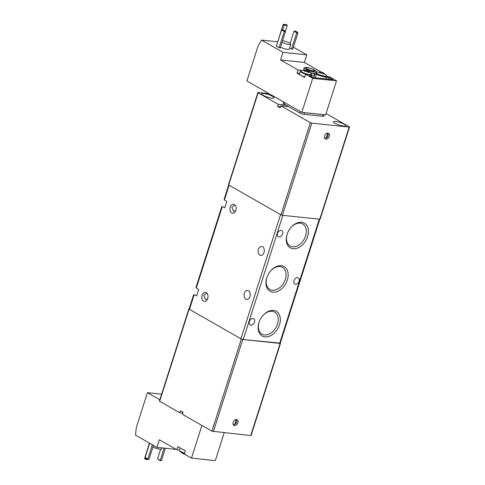 <?xml version="1.0" encoding="UTF-8"?>
<svg xmlns="http://www.w3.org/2000/svg" width="485" height="485" viewBox="0 0 485 485"><rect width="100%" height="100%" fill="white"/><g stroke="black" fill="none" stroke-linecap="round" stroke-linejoin="round"><path stroke-width="0.73" d="M152.914 447.018A5.377 1.134 17.7 0 0 159.911 449.207A5.377 1.134 17.7 0 0 161.681 448.928L162.014 447.897M224.185 432.778L215.291 460.635L191.478 458.131L184.379 454.069L185.397 450.868L177.898 446.576L176.873 449.783L159.329 439.749L156.904 447.364L135.473 435.106L136.37 427.327L147.428 392.674L161.632 394.166M201.905 425.454L191.478 458.131M159.844 399.773L147.428 392.674M176.188 449.389L156.904 447.364M179.408 450.05L176.873 449.783M145.87 458.373L145.524 459.495L144.578 458.458L149.477 443.114M144.578 458.458L147.422 459.259M148.289 459.35L148.828 459.186M160.62 449.249L157.583 458.768L160.262 460.295L164.148 448.122M165.391 448.255L161.505 460.429L160.135 460.72L160.262 460.295L161.505 460.429M149.671 443.229L145.13 457.458L147.81 458.986L152.351 444.757M153.436 445.382L149.053 459.119L147.682 459.41L147.81 458.986L149.053 459.119M180.111 447.843L179.377 450.147L179.692 451.183A5.753 1.212 17.7 0 0 184.536 453.566M145.524 459.495L148.762 459.398M157.583 458.768L160.135 460.72M145.13 457.458L147.682 459.41M179.692 451.183L183.057 453.681A10.725 7.469 119.8 0 0 183.324 453.808L185.464 454.5M326.902 76.412A6.02 1.267 -162.3 0 1 326.848 76.503L326.593 75.375A5.753 1.212 -162.3 0 1 324.895 76.169A5.753 1.212 -162.3 0 1 316.075 72.914M316.341 72.071A5.753 1.212 -162.3 0 1 317.73 72.071M311.8 74.823L311.491 73.787A5.753 1.212 -162.3 0 1 309.794 74.581A5.753 1.212 -162.3 0 1 302.943 72.562A5.753 1.212 -162.3 0 1 301.185 70.495L301.185 70.495A5.753 1.212 -162.3 0 1 302.628 70.483M306.89 70.786L307.138 70.01A6.45 1.358 -162.3 0 1 304.162 67.791A6.45 1.358 -162.3 0 1 306.29 67.457A6.45 1.358 -162.3 0 1 316.008 70.943A6.02 1.267 -162.3 0 0 316.462 71.689A6.45 1.358 -162.3 0 1 316.456 71.713A6.45 1.358 -162.3 0 1 309.685 70.98L309.363 71.974M282.567 40.764A5.377 1.134 -162.3 0 1 288.12 42.34A5.377 1.134 -162.3 0 1 290.818 44.287L289.284 49.094A5.377 1.134 -162.3 0 1 287.514 49.373A5.377 1.134 -162.3 0 1 280.518 47.184M290.818 44.287A5.377 1.134 -162.3 0 1 289.048 44.565A5.377 1.134 -162.3 0 1 282.052 42.377M314.535 70.658L314.407 71.059A4.304 0.903 -162.3 0 1 312.989 71.283A4.304 0.903 -162.3 0 1 308.472 70.046A4.304 0.903 -162.3 0 1 306.211 68.446L306.338 68.045A4.304 0.903 -162.3 0 1 307.757 67.821A4.304 0.903 -162.3 0 1 312.273 69.064A4.304 0.903 -162.3 0 1 314.535 70.658A4.304 0.903 -162.3 0 1 313.116 70.883A4.304 0.903 -162.3 0 1 308.599 69.64A4.304 0.903 -162.3 0 1 306.338 68.045M293.395 47.178L306.787 54.841L304.362 62.45L321.403 72.198M310.394 72.732A6.45 1.358 -162.3 0 0 316.008 73.12A6.45 1.358 -162.3 0 0 316.014 73.09A6.02 1.267 -162.3 0 0 325.047 76.315L329.406 76.775L336.505 80.831L325.635 114.884L323.907 114.702A3.225 0.679 -162.3 0 1 323.204 114.69L304.519 112.732A3.225 0.679 -162.3 0 1 303.549 112.562L323.907 114.702M304.362 62.45L280.542 59.946L298.087 69.979L301.834 70.373M304.598 70.301A6.45 1.358 -162.3 0 1 303.713 69.191L304.162 67.791M316.365 71.992A6.02 1.267 -162.3 0 1 316.826 71.98M306.787 54.841L282.967 52.338L280.542 59.946M277.559 41.765L261.542 40.079L282.967 52.338M285.338 31.458L287.235 25.511L284.119 25.184L283.046 24.571L277.044 44.117M279.057 47.736L280.3 47.863L285.477 31.64L284.234 31.507L281.555 29.979L276.377 46.202L279.057 47.736L284.489 30.731L282.616 29.658L281.555 29.979M289.642 47.979L291.509 49.046L292.752 49.173L297.935 32.95L296.687 32.816L294.007 31.289L290.139 43.407M336.505 80.831L312.686 78.327L301.815 112.381L246.901 80.983L257.965 46.324L261.542 40.079M301.815 112.381L303.549 112.562M311.109 73.387A6.02 1.267 -162.3 0 1 311.934 74.417A6.02 1.267 -162.3 0 1 309.945 74.726L305.586 74.272L312.686 78.327M329.121 77.558L332.74 79.625L312.97 77.545L309.351 75.478L311.685 75.721A8.821 1.855 17.7 0 0 314.595 75.266A8.821 1.855 17.7 0 0 313.722 73.999L316.444 74.284A8.821 1.855 17.7 0 0 326.787 77.309L329.121 77.558L328.6 79.188M316.014 73.09L316.444 71.738M307.138 70.01A6.02 1.267 -162.3 0 1 309.685 70.98M299.597 73.453L297.062 73.186L298.087 69.979M305.586 74.272L304.562 77.473L297.062 73.186M287.235 25.511L286.556 24.632L284.38 24.402L282.688 29.664M291.509 49.046L296.947 32.04L295.068 30.967L294.007 31.289M300.148 111.429L299.663 112.938L283.992 103.978L284.477 102.468M299.663 112.938A3.225 0.679 17.7 0 0 304.01 114.333L304.519 112.732M323.204 114.69L322.689 116.297A3.225 0.679 17.7 0 0 323.756 116.127L324.198 114.733M283.652 101.995L283.258 103.238A3.225 0.679 17.7 0 0 283.992 103.978M316.444 74.284L315.329 77.794M304.725 76.976A6.02 1.267 -162.3 0 1 300.815 75.333A6.02 1.267 -162.3 0 1 299.433 73.956L300.33 71.162L301.185 70.495L305.065 70.355L307.86 71.162A10.725 7.469 -60.2 0 1 308.127 71.289L311.491 73.787M283.046 24.571L284.107 24.25L286.556 24.632M282.616 29.658L284.804 30.761L285.477 31.64M295.068 30.967L297.256 32.071L297.935 32.95M322.689 116.297L304.01 114.333M322.652 73.659L323.228 72.877L324.216 73.441A10.725 7.469 119.8 0 0 323.155 73.035A1.455 0.303 -162.3 0 1 323.162 73.108A1.455 0.303 -162.3 0 1 323.113 73.15L324.01 74.005L322.858 73.884L321.961 73.035A1.455 0.303 -162.3 0 1 321.397 72.853A10.725 7.469 119.8 0 0 320.149 73.017L319.16 72.447A10.725 7.469 -60.2 0 1 320.403 72.283A1.455 0.303 -162.3 0 1 320.391 72.223A1.455 0.303 -162.3 0 1 320.446 72.168L322.955 72.75A10.725 7.469 -60.2 0 1 323.228 72.877L326.593 75.375M316.281 72.083L321.597 72.289A1.455 0.303 -162.3 0 1 322.161 72.471A10.725 7.469 -60.2 0 1 322.955 72.75M307.551 72.071L308.127 71.289L309.115 71.853A10.725 7.469 119.8 0 0 308.054 71.447A1.455 0.303 -162.3 0 1 308.06 71.519A1.455 0.303 -162.3 0 1 308.011 71.568L308.915 72.417L307.763 72.295L306.859 71.447A1.455 0.303 -162.3 0 1 306.296 71.265A10.725 7.469 119.8 0 0 305.047 71.428L304.059 70.858A10.725 7.469 -60.2 0 1 305.301 70.695A1.455 0.303 -162.3 0 1 305.295 70.634A1.455 0.303 -162.3 0 1 305.344 70.58L306.496 70.701A1.455 0.303 -162.3 0 1 307.06 70.883A10.725 7.469 -60.2 0 1 307.86 71.162M284.804 30.761L284.489 30.731M297.256 32.071L296.947 32.04M320.512 72.004L320.524 72.944M321.597 72.289L321.452 72.871M322.161 72.471L321.943 73.029M305.411 70.416L305.423 71.356M306.496 70.701L306.35 71.283M307.06 70.883L306.847 71.441M323.155 73.035L322.834 73.853M323.113 73.15L322.84 73.859M263.846 93.544A6.45 1.358 -162.3 0 1 270.618 95.406A6.45 1.358 -162.3 0 1 274.013 97.806A6.45 1.358 -162.3 0 1 271.879 98.14A6.45 1.358 -162.3 0 1 265.107 96.279A6.45 1.358 -162.3 0 1 261.718 93.878A6.45 1.358 -162.3 0 1 263.846 93.544M335.529 121.456A6.45 1.358 -162.3 0 1 342.307 123.323A6.45 1.358 -162.3 0 1 345.696 125.718A6.45 1.358 -162.3 0 1 343.568 126.051A6.45 1.358 -162.3 0 1 336.796 124.19A6.45 1.358 -162.3 0 1 333.401 121.796A6.45 1.358 -162.3 0 1 335.529 121.456M324.641 135.891A3.225 2.249 119.8 0 0 325.374 138.934A3.225 2.249 119.8 0 0 329.315 136.382A3.225 2.249 119.8 0 0 328.581 133.333A3.225 2.249 119.8 0 0 324.641 135.891M288.684 106.658L280.9 105.839L310.364 122.687L280.954 214.837L228.72 184.967L258.129 92.817L278.22 104.305L286.004 105.124M280.9 105.839L280.257 107.84L277.578 106.312L278.22 104.305M269.072 93.653L258.238 92.52L257.881 92.574L258.129 92.817M257.881 92.574L228.477 184.718L228.72 184.967M319.767 219.226L320.124 219.171L349.527 127.028L349.176 127.082L319.767 219.226L282.403 215.298L311.813 123.154L310.364 122.687M280.954 214.837L282.403 215.298M311.813 123.154L349.176 127.082M326.078 113.508L349.527 127.028M280.645 106.633L277.578 106.312M234.358 204.531A4.517 3.098 96 0 1 235.989 209.714A4.517 3.098 96 0 1 232.539 213.23A4.517 3.098 96 0 1 231.672 212.945A4.517 3.098 96 0 1 230.035 207.762A4.517 3.098 96 0 1 233.485 204.246A4.517 3.098 96 0 1 234.358 204.531M262.549 246.707A4.517 3.098 96 0 1 264.186 251.891A4.517 3.098 96 0 1 260.736 255.407A4.517 3.098 96 0 1 259.863 255.122A4.517 3.098 96 0 1 258.226 249.939A4.517 3.098 96 0 1 261.676 246.422A4.517 3.098 96 0 1 262.549 246.707M248.484 290.782A4.517 3.098 96 0 1 250.121 295.965A4.517 3.098 96 0 1 246.671 299.475A4.517 3.098 96 0 1 245.798 299.19A4.517 3.098 96 0 1 244.161 294.007A4.517 3.098 96 0 1 247.617 290.491A4.517 3.098 96 0 1 248.484 290.782M206.228 292.673A4.517 3.098 96 0 1 207.865 297.857A4.517 3.098 96 0 1 204.409 301.367A4.517 3.098 96 0 1 203.542 301.082A4.517 3.098 96 0 1 201.905 295.898A4.517 3.098 96 0 1 205.355 292.388A4.517 3.098 96 0 1 206.228 292.673M234.928 204.973L231.836 207.301L233.6 211.199L235.631 210.866M282.646 233.958A3.547 2.474 -60.2 0 1 278.317 236.771A3.547 2.474 -60.2 0 1 277.505 233.418A3.547 2.474 -60.2 0 1 281.84 230.605A3.547 2.474 -60.2 0 1 282.646 233.958M299.093 281.233A3.547 2.474 -60.2 0 1 294.765 284.046A3.547 2.474 -60.2 0 1 293.952 280.694A3.547 2.474 -60.2 0 1 298.287 277.887A3.547 2.474 -60.2 0 1 299.093 281.233M206.798 293.116L203.706 295.444L205.47 299.336L207.501 299.009M249.381 321.555A3.547 2.474 119.8 0 0 250.187 324.908A3.547 2.474 119.8 0 0 254.516 322.101A3.547 2.474 119.8 0 0 253.71 318.748A3.547 2.474 119.8 0 0 249.381 321.555M287.078 234.425A14.204 9.894 119.8 0 0 293.134 248.732A14.204 9.894 119.8 0 0 307.635 236.583A14.204 9.894 119.8 0 0 304.156 223.039A14.204 9.894 119.8 0 0 290.691 227.798A14.204 9.894 119.8 0 0 287.332 233.673A14.204 9.894 119.8 0 0 287.078 234.425M287.399 233.497A12.689 8.839 119.8 0 0 287.229 234A12.689 8.839 119.8 0 0 290.115 245.98A12.689 8.839 119.8 0 0 305.598 235.934A12.689 8.839 119.8 0 0 302.713 223.949A12.689 8.839 119.8 0 0 290.576 227.944M258.948 322.561A14.204 9.894 119.8 0 0 265.004 336.875A14.204 9.894 119.8 0 0 279.505 324.726A14.204 9.894 119.8 0 0 276.032 311.182A14.204 9.894 119.8 0 0 262.561 315.935A14.204 9.894 119.8 0 0 259.202 321.81A14.204 9.894 119.8 0 0 258.948 322.561M259.269 321.634A12.689 8.839 119.8 0 0 259.099 322.143A12.689 8.839 119.8 0 0 261.985 334.123A12.689 8.839 119.8 0 0 277.469 324.071A12.689 8.839 119.8 0 0 274.583 312.091A12.689 8.839 119.8 0 0 262.446 316.081M266.786 277.838A14.204 9.894 119.8 0 0 272.843 292.146A14.204 9.894 119.8 0 0 287.344 280.003A14.204 9.894 119.8 0 0 283.864 266.453A14.204 9.894 119.8 0 0 270.4 271.212A14.204 9.894 119.8 0 0 267.041 277.087A14.204 9.894 119.8 0 0 266.786 277.838M267.108 276.911A12.689 8.839 119.8 0 0 266.938 277.414A12.689 8.839 119.8 0 0 269.824 289.399A12.689 8.839 119.8 0 0 285.307 279.348A12.689 8.839 119.8 0 0 282.422 267.362A12.689 8.839 119.8 0 0 270.284 271.358M221.724 206.749L196.098 287.053L196.279 288.114L198.686 289.49L196.613 295.989L194.2 294.613L193.594 294.886L189.095 309A1.722 0.364 17.7 0 0 189.483 309.394L240.918 338.803L280.554 214.606L229.12 185.197L224.403 199.972L226.816 201.354L224.743 207.853L222.33 206.471L221.724 206.743M279.663 343.374L319.3 219.178L282.87 215.346L243.234 339.548L279.663 343.374A1.722 0.364 17.7 0 0 280.233 343.283L319.821 219.232M240.918 338.803A1.722 0.364 17.7 0 0 243.234 339.548M228.684 184.943L224.228 198.917L224.403 199.972M234.601 425.594A3.225 2.249 119.8 0 0 237.723 423.278A3.225 2.249 119.8 0 0 237.159 419.786A3.225 2.249 119.8 0 0 236.516 419.586A3.225 2.249 119.8 0 0 233.394 421.901A3.225 2.249 119.8 0 0 233.958 425.387A3.225 2.249 119.8 0 0 234.601 425.594M179.765 412.796L159.674 401.307L189.083 309.163L241.318 339.033L211.915 431.177L182.445 414.329L183.087 412.323L180.408 410.795L179.765 412.796L182.833 413.117M189.083 309.163L189.138 308.854M280.275 343.144L242.767 339.494L241.318 339.033M188.841 308.915L159.432 401.065L159.674 401.307M280.13 343.422L250.721 435.572L251.078 435.512L280.488 343.368M250.721 435.572L211.915 431.177M179.377 450.147A6.02 1.267 17.7 0 0 184.664 453.166M306.077 74.32A6.02 1.267 -162.3 0 1 300.33 71.162M326.266 78.946L326.787 77.309M311.685 75.721L311.394 76.642M235.564 419.713A3.389 2.322 96 0 1 233.34 424.757L234.594 424.569L236.189 423.369L236.838 421.441L236.31 419.573M327.733 133.12L328.242 134.624L327.587 136.952L326.629 137.825L324.762 138.316A3.389 2.322 -84 0 0 326.987 133.26M222.33 206.471L196.279 288.114M194.2 294.613L189.483 309.394M213.364 431.644L242.767 339.494M316.008 73.12L316.456 71.713M314.595 75.266L313.837 77.636"/></g></svg>
